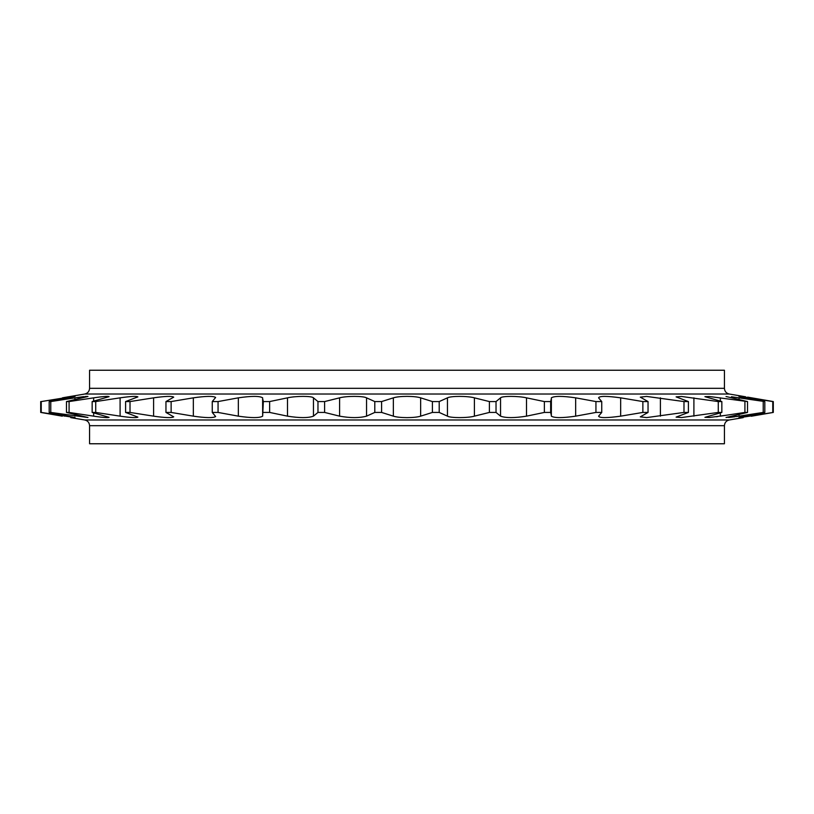 <?xml version="1.0" encoding="UTF-8"?>
<svg xmlns="http://www.w3.org/2000/svg" width="814" height="814" viewBox="0 0 814 814"><rect width="100%" height="100%" fill="white"/><g stroke="black" fill="none" stroke-linecap="round" stroke-linejoin="round"><path stroke-width="1.22" d="M551.343 416.188L551.343 416.158C554.405 418.081 562.505 418.081 575.661 416.158L595.94 412.433L595.94 401.567L575.661 397.843C562.474 395.899 554.365 395.899 551.343 397.843L551.343 397.812M724.429 388.319L724.429 370.238L89.571 370.238L89.571 388.319L724.429 388.319C724.653 391.392 726.261 393.294 729.263 394.027L84.737 394.027L62.495 397.802M89.571 425.681L89.571 443.762L724.429 443.762L724.429 425.681L89.571 425.681C89.347 422.608 87.739 420.706 84.737 419.973L729.263 419.973C726.261 420.706 724.653 422.608 724.429 425.681M95.726 401.567L120.096 397.843C130.657 396.316 136.599 395.991 137.892 396.876L125.59 401.567L125.59 412.433L137.892 417.124C136.548 417.999 130.606 417.684 120.096 416.158L95.726 412.433L95.726 401.567L92.155 401.567L109.076 396.662C108.17 396.062 103.032 396.459 93.651 397.843L69.088 401.567L69.088 412.433L93.702 416.168M92.155 401.567L92.155 412.433L109.076 417.338C108.12 417.928 102.981 417.531 93.651 416.158L87.973 415.282M75.102 397.812L83.832 396.622M85.155 396.489L87.881 396.428M72.629 396.601L75.061 396.377M62.271 416.158L40.7 412.433L40.7 401.567L41.239 401.567L41.239 412.433L75.102 417.592L49.186 412.433L49.186 401.567L75.102 396.408L64.387 397.843L64.387 398.646M68.396 396.784L66.26 397.161M41.239 401.567L64.387 397.843M74.929 397.843L50.773 401.567L50.773 412.433L87.973 417.501L66.483 412.433L66.483 401.567L87.973 396.499L74.929 397.843L74.929 399.674M726.027 415.282L709.482 417.49L704.924 417.338L721.845 412.433L718.274 412.433L681.542 417.551L676.108 417.124L688.41 412.433L683.984 412.433L646.662 417.592L640.292 416.849L648.046 412.433L642.867 412.433L620.665 416.158C606.766 418.081 599.399 418.081 598.585 416.158L601.75 412.433L595.94 412.433M716.259 416.748L717.795 416.534M728.632 417.521L734.91 416.768M736.528 416.544L738.776 416.198M749.613 415.354L749.613 416.158C737.179 418.081 735.764 418.081 745.349 416.158L764.814 412.433L764.814 401.567L731.43 396.774M731.471 396.774L738.766 397.802M749.613 416.158L773.3 412.433L773.3 401.567L751.729 397.843L773.3 401.567L773.3 412.433L751.251 416.239M751.729 416.158C740.577 418.081 740.577 418.081 751.729 416.158M751.729 397.843C740.496 395.899 740.496 395.899 751.729 397.843L747.628 397.14M745.634 396.794L729.263 394.027M500.549 397.843L496.031 401.567L496.031 412.433L500.549 416.158C505.769 418.081 514.417 418.081 526.505 416.158L544.363 412.433L544.363 401.567L526.505 397.843C518.182 395.909 501.953 395.899 500.549 397.843L500.549 416.158M551.383 415.496L550.661 412.433L550.661 401.567L551.383 398.504L551.343 416.158M688.41 412.433L688.41 401.567L683.984 401.567L646.53 396.408L640.292 397.151L648.046 401.567L648.046 412.433M683.984 401.567L683.984 412.433M648.046 401.567L642.867 401.567L620.665 397.843C606.715 395.899 599.358 395.899 598.585 397.843L601.75 401.567L601.75 412.433M642.867 401.567L642.867 412.433M688.41 401.567L676.108 396.876L681.45 396.449L718.274 401.567L718.274 412.433M739.071 414.326L739.071 416.158L726.027 417.501L747.517 412.433L747.517 401.567L709.421 396.51L704.924 396.662L721.845 401.567L721.845 412.433M720.349 412.851L720.349 416.158L744.912 412.433L744.912 401.567M747.517 401.567L726.027 396.499M739.071 416.158L763.227 412.433L763.227 401.567M764.814 401.567L745.349 397.843C735.683 395.899 737.108 395.899 749.613 397.843L772.761 401.567L772.761 412.433M738.898 417.592L745.349 416.158M738.898 396.408L745.349 397.843M262.657 397.843L262.657 397.812C259.524 395.899 251.414 395.919 238.339 397.843L218.06 401.567L218.06 412.433L238.339 416.158C251.384 418.07 259.493 418.081 262.657 416.188L262.617 398.504L263.339 401.567L262.657 416.158M193.335 397.843L171.133 401.567L171.133 412.433L193.335 416.158C205.759 417.948 213.197 418.081 215.639 416.544L212.251 412.433L212.251 401.567L215.639 397.456C213.237 395.909 205.8 396.042 193.335 397.843L193.335 416.158M153.592 397.843L130.016 401.567L130.016 412.433L153.592 416.158C165.161 417.816 171.866 418.05 173.708 416.849L165.954 412.433L165.954 401.567L173.708 397.151C171.917 395.94 165.211 396.174 153.592 397.843L153.592 416.158M287.495 397.843L269.638 401.567L269.638 412.433L287.495 416.158C299.603 418.081 308.262 418.081 313.451 416.158L317.969 412.433L317.969 401.567L313.451 397.843C312.057 395.909 295.858 395.899 287.495 397.843L287.495 416.158M339.601 397.843L324.603 401.567L324.603 412.433L339.601 416.158C350.335 418.081 359.32 418.081 366.544 416.158L374.796 412.433L374.796 401.567L366.544 397.843C363.258 395.909 346.428 395.899 339.601 397.843L339.601 416.158M447.456 397.843L439.204 401.567L439.204 412.433L447.456 416.158C450.386 418.091 468.009 418.081 474.399 416.158L489.397 412.433L489.397 401.567L474.399 397.843C467.602 395.909 450.763 395.899 447.456 397.843L447.456 416.158M393.355 397.843L381.593 401.567L381.593 412.433L393.355 416.158C396.276 417.094 400.824 417.582 407 417.633C413.197 417.582 417.745 417.083 420.645 416.158L432.407 412.433L432.407 401.567L420.645 397.843C417.602 396.896 413.054 396.398 407 396.367C400.956 396.398 396.408 396.896 393.355 397.843L393.355 416.158M381.593 412.433L374.796 412.433M324.603 412.433L317.969 412.433M269.638 412.433L263.339 412.433M218.06 412.433L212.251 412.433M171.133 412.433L165.954 412.433M130.016 412.433L125.59 412.433M95.726 412.433L92.155 412.433M69.088 412.433L66.483 412.433M50.773 412.433L49.186 412.433M41.239 412.433L40.7 412.433M439.204 412.433L432.407 412.433M439.204 401.567L432.407 401.567M381.593 401.567L374.796 401.567M324.603 401.567L317.969 401.567M130.016 401.567L125.59 401.567M171.133 401.567L165.954 401.567M218.06 401.567L212.251 401.567M269.638 401.567L263.339 401.567M764.814 412.433L763.227 412.433M747.517 412.433L744.912 412.433M721.845 401.567L718.274 401.567M601.75 401.567L595.94 401.567M496.031 412.433L489.397 412.433M496.031 401.567L489.397 401.567M550.661 401.567L544.363 401.567M550.661 412.433L544.363 412.433M773.3 401.567L772.761 401.567M69.088 401.567L66.483 401.567M50.773 401.567L49.186 401.567M551.383 398.504L551.343 397.843M64.387 415.354L64.387 416.158M74.929 414.326L74.929 416.158M93.651 397.843L93.651 401.149M93.651 412.851L93.651 416.158M526.505 397.843L526.505 416.158M575.661 397.843L575.661 416.158M660.408 397.843L660.408 416.158M620.665 397.843L620.665 416.158M693.904 397.843L693.904 416.158M720.349 397.843L720.349 401.149M739.071 397.843L739.071 399.674M749.613 397.843L749.613 398.646M238.339 397.843L238.339 416.158M120.096 397.843L120.096 416.158M313.451 397.843L313.451 416.158M366.544 397.843L366.544 416.158M474.399 397.843L474.399 416.158M420.645 397.843L420.645 416.158M84.737 419.973L70.777 417.633M729.263 419.973L743.223 417.633M89.571 388.319C89.347 391.392 87.739 393.294 84.737 394.027"/></g></svg>
